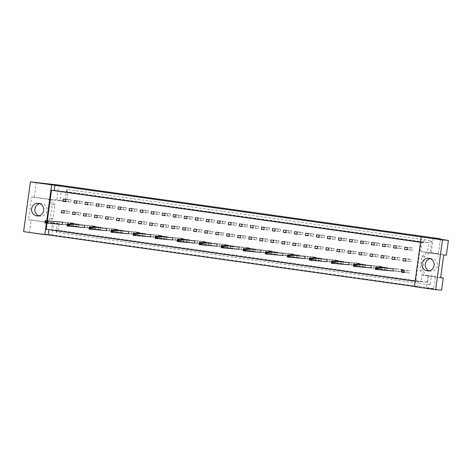 <?xml version="1.0" encoding="UTF-8"?>
<svg xmlns="http://www.w3.org/2000/svg" width="472" height="472" viewBox="0 0 472 472"><rect width="100%" height="100%" fill="white"/><g stroke="black" fill="none" stroke-linecap="round" stroke-linejoin="round"><path stroke-width="0.35" stroke-dasharray="2.36 1.77" d="M429.207 270.81A6.337 6.13 -85.4 0 0 437.42 265.718A6.337 6.13 -85.4 0 0 430.187 258.644M38.828 215.834A6.337 6.13 -85.4 0 0 47.041 210.742A6.337 6.13 -85.4 0 0 39.807 203.668M433.219 238.23L431.184 253.075L446.364 255.21M397.56 257.435L400.162 257.8L399.855 260.042L397.253 259.671L397.56 257.435L392.214 257.004M399.123 246.042L401.725 246.408L401.418 248.65L398.816 248.284L399.123 246.042L393.778 245.611M396.002 268.822L398.604 269.188L398.297 271.43L395.695 271.064L396.002 268.822L390.657 268.391L390.35 270.633L392.952 270.999L403.3 271.831L403.607 269.589L390.657 268.391M407.017 270.373L409.619 270.739L409.312 272.981L406.711 272.615L407.017 270.373L401.672 269.943M408.581 258.981L411.183 259.352L410.876 261.594L408.274 261.222L408.581 258.981L403.236 258.556M410.138 247.593L412.74 247.959L412.434 250.201L409.832 249.835L410.138 247.593L404.793 247.163M429.449 252.827L420.776 251.605L422.074 242.148L61.183 191.325L59.891 200.783L51.212 199.562L54.935 204.653L53.047 218.465L48.097 222.341L52.433 222.949L51.507 229.722L421.065 281.766L421.992 274.993L426.328 275.607L422.605 270.509L424.499 256.703L429.449 252.827L426.836 252.62L443.751 254.998M384.68 269.512L384.987 267.27L387.589 267.636L387.282 269.878L379.335 269.081L381.936 269.447L382.172 267.707M373.659 267.96L373.966 265.718L376.567 266.084L376.261 268.326L368.313 267.53L381.264 268.727L381.571 266.485L378.969 266.12L368.62 265.288L368.313 267.53M362.643 266.409L362.95 264.167L365.552 264.532L365.245 266.774L357.298 265.978L359.9 266.344L360.136 264.603M351.622 264.857L351.929 262.615L354.537 262.981L354.23 265.223L346.283 264.426L359.233 265.624L359.54 263.382L356.938 263.016L346.59 262.184L346.283 264.426M340.607 263.305L340.914 261.063L343.516 261.429L343.209 263.671L335.262 262.875L337.863 263.24L338.105 261.5M329.592 261.753L329.898 259.512L332.5 259.877L332.194 262.119L324.246 261.323L337.197 262.52L337.504 260.278L334.902 259.913L324.553 259.081L324.246 261.323M318.571 260.202L318.877 257.96L321.485 258.326L321.172 260.568L313.225 259.771L315.833 260.137L316.069 258.396M307.555 258.65L307.862 256.408L310.464 256.774L310.157 259.016L302.21 258.219L315.16 259.417L315.467 257.175L312.865 256.809L302.517 255.977L302.21 258.219M296.54 257.098L296.847 254.856L299.449 255.222L299.142 257.464L291.195 256.668L293.796 257.033L294.032 255.293M285.519 255.547L285.825 253.305L288.427 253.67L288.121 255.912L280.173 255.116L293.124 256.314L293.431 254.072L290.829 253.706L280.48 252.874L280.173 255.116M274.503 253.995L274.81 251.753L277.412 252.119L277.105 254.361L269.158 253.564L271.76 253.93L272.002 252.19M263.488 252.443L263.795 250.201L266.397 250.567L266.09 252.809L258.143 252.013L271.093 253.21L271.4 250.968L268.798 250.602L258.45 249.771L258.143 252.013M252.467 250.892L252.774 248.65L255.376 249.015L255.069 251.257L247.121 250.461L249.723 250.827L249.965 249.086M241.452 249.34L241.758 247.098L244.36 247.464L244.053 249.706L236.106 248.909L249.057 250.113L249.363 247.871L246.762 247.499L236.413 246.667L236.106 248.909M230.43 247.788L230.743 245.546L233.345 245.912L233.038 248.154L225.091 247.357L227.693 247.723L227.929 245.983M219.415 246.237L219.722 243.994L222.324 244.36L222.017 246.602L214.07 245.806L227.02 247.009L227.327 244.767L224.725 244.396L214.376 243.564L214.07 245.806M208.4 244.685L208.707 242.443L211.308 242.809L211.002 245.051L203.054 244.254L205.656 244.62L205.892 242.879M197.379 243.133L197.685 240.891L200.293 241.257L199.98 243.499L192.033 242.702L204.99 243.906L205.296 241.664L202.695 241.292L192.346 240.46L192.033 242.702M186.363 241.581L186.67 239.339L189.272 239.705L188.965 241.947L181.018 241.151L183.62 241.517L183.862 239.776M175.348 240.03L175.655 237.788L178.257 238.153L177.95 240.395L170.003 239.599L182.953 240.803L183.26 238.561L180.658 238.195L170.309 237.357L170.003 239.599M164.327 238.478L164.634 236.236L167.235 236.602L166.929 238.844L158.981 238.047L161.589 238.413L161.825 236.673M153.311 236.926L153.618 234.684L156.22 235.05L155.913 237.292L147.966 236.496L160.917 237.699L161.223 235.457L158.621 235.091L148.273 234.254L147.966 236.496M142.296 235.375L142.603 233.133L145.205 233.498L144.898 235.74L136.951 234.944L139.553 235.31L139.789 233.569M131.275 233.823L131.582 231.581L134.184 231.947L133.877 234.189L125.93 233.392L138.88 234.596L139.187 232.354L136.585 231.988L126.236 231.15L125.93 233.392M120.26 232.271L120.566 230.029L123.168 230.395L122.862 232.637L114.914 231.84L117.516 232.206L117.752 230.466M109.239 230.719L109.551 228.477L112.153 228.843L111.846 231.085L103.899 230.289L116.85 231.492L117.156 229.25L114.554 228.885L104.206 228.047L103.899 230.289M98.223 229.168L98.53 226.926L101.132 227.292L100.825 229.534L92.878 228.737L95.48 229.103L95.722 227.362M87.208 227.616L87.515 225.374L90.117 225.746L89.81 227.982L81.862 227.185L94.813 228.389L95.12 226.147L92.518 225.781L82.169 224.943L81.862 227.185M76.187 226.064L76.493 223.822L79.101 224.194L78.794 226.43L70.847 225.634L73.449 226.005L73.685 224.265M65.171 224.513L65.478 222.271L68.08 222.642L67.773 224.884L59.826 224.082L72.776 225.286L73.083 223.044L60.133 221.84L59.826 224.082M387.795 246.732L388.102 244.49L390.704 244.856L390.397 247.098L385.075 246.514M376.78 245.18L377.087 242.938L379.689 243.304L379.382 245.546L374.06 244.962M365.765 243.629L366.071 241.387L368.673 241.752L368.366 243.994L363.039 243.41M354.743 242.077L355.05 239.835L357.652 240.201L357.345 242.443L352.023 241.859M343.728 240.525L344.035 238.283L346.637 238.649L346.33 240.891L341.008 240.307M332.713 238.974L333.02 236.732L335.621 237.103L335.315 239.339L329.987 238.755M321.692 237.422L321.998 235.18L324.6 235.552L324.293 237.794L318.972 237.204M310.676 235.87L310.983 233.628L313.585 234L313.278 236.242L307.956 235.652M299.655 234.318L299.968 232.077L302.57 232.448L302.263 234.69L296.935 234.1M288.64 232.767L288.947 230.525L291.548 230.897L291.242 233.138L285.92 232.548M277.625 231.215L277.931 228.973L280.533 229.345L280.226 231.587L274.905 230.997M266.603 229.663L266.91 227.427L269.518 227.793L269.205 230.035L263.883 229.445M255.588 228.118L255.895 225.876L258.497 226.241L258.19 228.483L252.868 227.893M244.573 226.566L244.88 224.324L247.481 224.69L247.175 226.932L241.847 226.342M233.552 225.014L233.858 222.772L236.46 223.138L236.153 225.38L230.832 224.79M222.536 223.462L222.843 221.22L225.445 221.586L225.138 223.828L219.816 223.238M211.521 221.911L211.828 219.669L214.43 220.035L214.123 222.277L208.795 221.687M200.5 220.359L200.806 218.117L203.408 218.483L203.102 220.725L197.78 220.135M189.484 218.807L189.791 216.565L192.393 216.931L192.086 219.173L186.764 218.583M178.463 217.256L178.776 215.014L181.378 215.38L181.071 217.621L175.743 217.031M167.448 215.704L167.755 213.462L170.357 213.828L170.05 216.07L164.728 215.486M156.433 214.152L156.739 211.91L159.341 212.276L159.035 214.518L153.713 213.934M145.411 212.601L145.718 210.359L148.326 210.724L148.019 212.966L142.691 212.382M134.396 211.049L134.703 208.807L137.305 209.173L136.998 211.415L131.676 210.831M123.381 209.497L123.688 207.255L126.29 207.621L125.983 209.863L120.655 209.279M112.36 207.945L112.666 205.703L115.268 206.069L114.961 208.311L109.64 207.727M101.344 206.394L101.651 204.152L104.253 204.518L103.946 206.76L98.624 206.175M90.329 204.842L90.636 202.6L93.238 202.966L92.931 205.208L87.603 204.624M79.308 203.29L79.615 201.048L82.216 201.414L81.91 203.656L76.588 203.072M68.292 201.739L68.599 199.497L71.201 199.862L70.894 202.105L65.573 201.52M386.238 258.125L386.544 255.883L389.146 256.249L388.839 258.491L383.518 257.901M375.222 256.573L375.529 254.331L378.131 254.697L377.824 256.939L372.496 256.349M364.201 255.022L364.508 252.78L367.11 253.145L366.803 255.387L361.481 254.797M353.186 253.47L353.493 251.228L356.094 251.594L355.788 253.836L350.466 253.246M342.165 251.918L342.477 249.676L345.079 250.042L344.772 252.284L339.445 251.694M331.149 250.367L331.456 248.124L334.058 248.49L333.751 250.732L328.429 250.142M320.134 248.815L320.441 246.573L323.043 246.939L322.736 249.181L317.414 248.591M309.113 247.263L309.42 245.021L312.027 245.387L311.721 247.629L306.393 247.045M298.097 245.711L298.404 243.469L301.006 243.835L300.699 246.077L295.378 245.493M287.082 244.16L287.389 241.918L289.991 242.283L289.684 244.525L284.356 243.941M276.061 242.608L276.368 240.366L278.97 240.732L278.663 242.974L273.341 242.39M265.046 241.056L265.352 238.814L267.954 239.18L267.648 241.422L262.326 240.838M254.03 239.505L254.337 237.263L256.939 237.628L256.632 239.87L251.305 239.286M243.009 237.953L243.316 235.711L245.918 236.077L245.611 238.319L240.289 237.735M231.994 236.401L232.301 234.159L234.903 234.525L234.596 236.767L229.274 236.183M220.979 234.85L221.285 232.607L223.887 232.973L223.58 235.215L218.253 234.631M209.957 233.298L210.264 231.056L212.866 231.422L212.559 233.664L207.237 233.079M198.942 231.746L199.249 229.504L201.851 229.87L201.544 232.112L196.222 231.528M187.921 230.194L188.228 227.952L190.835 228.318L190.529 230.56L185.201 229.976M176.906 228.643L177.212 226.401L179.814 226.767L179.507 229.008L174.186 228.424M165.89 227.091L166.197 224.849L168.799 225.215L168.492 227.457L163.17 226.873M154.869 225.539L155.176 223.297L157.784 223.663L157.471 225.905L152.149 225.321M143.854 223.988L144.161 221.746L146.762 222.111L146.456 224.353L141.134 223.769M132.839 222.436L133.145 220.194L135.747 220.56L135.44 222.802L130.113 222.218M121.817 220.884L122.124 218.642L124.726 219.008L124.419 221.25L119.097 220.666M110.802 219.332L111.109 217.09L113.711 217.456L113.404 219.698L108.082 219.114M99.787 217.781L100.093 215.539L102.695 215.905L102.389 218.147L97.061 217.562M88.765 216.229L89.072 213.987L91.674 214.353L91.367 216.595L86.046 216.011M77.75 214.677L78.057 212.435L80.659 212.801L80.352 215.043L75.03 214.459M66.729 213.126L67.042 210.884L69.644 211.249L69.337 213.492L64.009 212.907M29.512 232.106L31.176 219.958L46.362 222.094L44.692 234.248L23.6 231.628M441.58 290.138L426.399 288.003L428.063 275.849L435.343 276.439L428.694 275.536L427.768 282.303L58.203 230.259L59.13 223.492L57.507 223.227L56.268 232.271L430.234 284.94L431.473 275.89M440.653 277.625L428.063 275.849M431.184 253.075L438.464 253.659L430.257 252.502L431.862 240.767L66.57 189.319L64.965 201.06L56.758 199.904L58.788 185.065M438.464 253.659L440.435 239.251M426.399 288.003L433.679 288.587L435.343 276.439M433.679 288.587L51.973 234.832L53.637 222.678L57.507 223.227M51.513 184.475L49.477 199.32L56.758 199.904M46.362 222.094L53.637 222.678M44.692 234.248L51.973 234.832M46.752 220.766L46.433 223.097M31.683 196.966L48.598 199.349L52.321 204.447L50.433 218.253L45.477 222.129L28.562 219.745L31.683 196.966L34.297 197.178L36.332 182.339M28.562 219.745L31.176 219.958M414.44 286.474L417.714 286.935L414.416 286.669M34.297 197.178L49.477 199.32M417.714 286.935L418.452 281.554L48.87 229.669M48.887 229.51L46.162 229.292M47.324 220.807L46.999 223.173M418.452 281.554L415.72 281.336L421.065 242.325L423.791 242.543L424.529 237.168M415.72 281.336L415.159 281.253M420.499 242.248L421.065 242.325M379.547 267.494L379.335 269.081M357.516 264.391L357.298 265.978M335.48 261.287L335.262 262.875M313.443 258.184L313.225 259.771M291.413 255.081L291.195 256.668M269.376 251.977L269.158 253.564M247.34 248.874L247.121 250.461M225.303 245.77L225.091 247.357M203.273 242.667L203.054 244.254M181.236 239.564L181.018 241.151M159.2 236.466L158.981 238.047M137.163 233.363L136.951 234.944M115.133 230.259L114.914 231.84M93.096 227.156L92.878 228.737M71.06 224.052L70.847 225.634M420.522 242.083L423.791 242.543M421.065 281.766L427.768 282.303L430.234 284.94M51.507 229.722L58.203 230.259L56.268 232.271M421.992 274.993L428.694 275.536M440.63 277.778L426.328 275.607M420.776 251.605L430.257 252.502M422.074 242.148L428.771 242.685L427.479 252.148M61.183 191.325L67.885 191.862L428.771 242.685L431.862 240.767M59.891 200.783L66.587 201.326L67.885 191.862L66.57 189.319M64.965 201.06L66.587 201.326M48.598 199.349L51.212 199.562M52.433 222.949L59.13 223.492M45.477 222.129L48.097 222.341M50.433 218.253L53.047 218.465M52.321 204.447L54.935 204.653M423.714 275.394L419.991 270.303L421.885 256.491L426.836 252.62M421.885 256.491L424.499 256.703M419.991 270.303L422.605 270.509M409.832 249.835L407.112 249.617M412.74 247.959L407.395 247.529M412.434 250.201L407.088 249.771M408.274 261.222L405.548 261.004M411.183 259.352L405.837 258.921M410.876 261.594L405.531 261.163M406.711 272.615L403.991 272.397M409.619 270.739L404.274 270.308M409.312 272.981L403.967 272.55M395.695 271.064L390.35 270.633M398.604 269.188L393.259 268.757L403.607 269.589L403.088 270.952L402.044 270.804L402.132 270.179L403.171 270.326M398.297 271.43L392.952 270.999M387.282 269.878L381.936 269.447M387.589 267.636L382.243 267.205M384.987 267.27L379.641 266.839M376.261 268.326L370.915 267.895M376.567 266.084L371.222 265.653L381.571 266.485L381.051 267.848L380.007 267.701L380.096 267.075L381.134 267.223M373.966 265.718L368.62 265.288M365.245 266.774L359.9 266.344M365.552 264.532L360.207 264.102M362.95 264.167L357.605 263.736M354.23 265.223L348.885 264.792M354.537 262.981L349.192 262.55L359.54 263.382L359.015 264.745L357.977 264.597L358.059 263.972L359.103 264.119M351.929 262.615L346.59 262.184M343.209 263.671L337.863 263.24M343.516 261.429L338.17 260.998M340.914 261.063L335.568 260.632M332.194 262.119L326.848 261.689M332.5 259.877L327.155 259.447L337.504 260.278L336.978 261.641L335.94 261.494L336.029 260.868L337.067 261.016M329.898 259.512L324.553 259.081M321.172 260.568L315.833 260.137M321.485 258.326L316.14 257.895M318.877 257.96L313.532 257.529M310.157 259.016L304.812 258.585M310.464 256.774L305.118 256.343L315.467 257.175L314.948 258.538L313.904 258.39L313.992 257.765L315.031 257.913M307.862 256.408L302.517 255.977M299.142 257.464L293.796 257.033M299.449 255.222L294.103 254.792M296.847 254.856L291.501 254.426M288.121 255.912L282.775 255.482M288.427 253.67L283.088 253.24L293.431 254.072L292.911 255.435L291.873 255.287L291.956 254.662L293 254.809M285.825 253.305L280.48 252.874M277.105 254.361L271.76 253.93M277.412 252.119L272.067 251.688M274.81 251.753L269.465 251.322M266.09 252.809L260.745 252.378M266.397 250.567L261.051 250.136L271.4 250.968L270.875 252.331L269.837 252.184L269.919 251.558L270.963 251.706M263.795 250.201L258.45 249.771M255.069 251.257L249.723 250.827M255.376 249.015L250.03 248.585M252.774 248.65L247.428 248.219M244.053 249.706L238.708 249.275M244.36 247.464L239.015 247.033L249.363 247.871L248.844 249.228L247.8 249.08L247.888 248.455L248.927 248.602M241.758 247.098L236.413 246.667M233.038 248.154L227.693 247.723M233.345 245.912L228 245.481M230.743 245.546L225.398 245.115M222.017 246.602L216.672 246.172M222.324 244.36L216.978 243.93L227.327 244.767L226.808 246.124L225.763 245.977L225.852 245.351L226.89 245.499M219.722 243.994L214.376 243.564M211.002 245.051L205.656 244.62M211.308 242.809L205.963 242.378M208.707 242.443L203.361 242.012M199.98 243.499L194.641 243.068M200.293 241.257L194.948 240.826L205.296 241.664L204.771 243.021L203.733 242.879L203.815 242.248L204.86 242.396M197.685 240.891L192.346 240.46M188.965 241.947L183.62 241.517M189.272 239.705L183.927 239.274M186.67 239.339L181.325 238.909M177.95 240.395L172.605 239.965M178.257 238.153L172.911 237.723L183.26 238.561L182.735 239.918L181.696 239.776L181.779 239.145L182.823 239.292M175.655 237.788L170.309 237.357M166.929 238.844L161.589 238.413M167.235 236.602L161.896 236.171M164.634 236.236L159.288 235.805M155.913 237.292L150.568 236.861M156.22 235.05L150.875 234.619L161.223 235.457L160.704 236.814L159.66 236.673L159.748 236.041L160.787 236.189M153.618 234.684L148.273 234.254M144.898 235.74L139.553 235.31M145.205 233.498L139.859 233.068M142.603 233.133L137.258 232.702M133.877 234.189L128.531 233.758M134.184 231.947L128.838 231.516L139.187 232.354L138.668 233.717L137.623 233.569L137.712 232.938L138.75 233.085M131.582 231.581L126.236 231.15M122.862 232.637L117.516 232.206M123.168 230.395L117.823 229.964M120.566 230.029L115.221 229.598M111.846 231.085L106.501 230.655M112.153 228.843L106.808 228.413L117.156 229.25L116.631 230.613L115.593 230.466L115.675 229.834L116.72 229.982M109.551 228.477L104.206 228.047M100.825 229.534L95.48 229.103M101.132 227.292L95.786 226.861M98.53 226.926L93.185 226.495M89.81 227.982L84.464 227.551M90.117 225.746L84.771 225.315L95.12 226.147L94.595 227.51L93.556 227.362L93.645 226.731L94.683 226.879M87.515 225.374L82.169 224.943M78.794 226.43L73.449 226.005M79.101 224.194L73.756 223.763M76.493 223.822L71.154 223.392M67.773 224.884L62.428 224.454M68.08 222.642L62.735 222.212L73.083 223.044L72.564 224.406L71.52 224.259L71.608 223.628L72.647 223.775M65.478 222.271L60.133 221.84M398.816 248.284L396.096 248.065M401.725 246.408L396.38 245.977M401.418 248.65L396.073 248.219M390.397 247.098L385.058 246.667M390.704 244.856L385.364 244.425M388.102 244.49L382.757 244.059M379.382 245.546L374.036 245.115M379.689 243.304L374.343 242.873M377.087 242.938L371.741 242.508M368.366 243.994L363.021 243.564M368.673 241.752L363.328 241.322M366.071 241.387L360.726 240.956M357.345 242.443L352 242.012M357.652 240.201L352.313 239.77M355.05 239.835L349.705 239.404M346.33 240.891L340.985 240.46M346.637 238.649L341.291 238.218M344.035 238.283L338.689 237.853M335.315 239.339L329.969 238.909M335.621 237.103L330.276 236.673M333.02 236.732L327.674 236.301M324.293 237.794L318.948 237.363M324.6 235.552L319.255 235.121M321.998 235.18L316.653 234.749M313.278 236.242L307.933 235.811M313.585 234L308.24 233.569M310.983 233.628L305.638 233.197M302.263 234.69L296.917 234.26M302.57 232.448L297.224 232.017M299.968 232.077L294.622 231.646M291.242 233.138L285.896 232.708M291.548 230.897L286.203 230.466M288.947 230.525L283.601 230.094M280.226 231.587L274.881 231.156M280.533 229.345L275.188 228.914M277.931 228.973L272.586 228.548M269.205 230.035L263.866 229.604M269.518 227.793L264.173 227.362M266.91 227.427L261.571 226.997M258.19 228.483L252.844 228.053M258.497 226.241L253.151 225.811M255.895 225.876L250.549 225.445M247.175 226.932L241.829 226.501M247.481 224.69L242.136 224.259M244.88 224.324L239.534 223.893M236.153 225.38L230.814 224.949M236.46 223.138L231.121 222.707M233.858 222.772L228.513 222.341M225.138 223.828L219.793 223.398M225.445 221.586L220.1 221.156M222.843 221.22L217.498 220.79M214.123 222.277L208.777 221.846M214.43 220.035L209.084 219.604M211.828 219.669L206.482 219.238M203.102 220.725L197.756 220.294M203.408 218.483L198.063 218.052M200.806 218.117L195.461 217.686M192.086 219.173L186.741 218.742M192.393 216.931L187.048 216.5M189.791 216.565L184.446 216.135M181.071 217.621L175.726 217.191M181.378 215.38L176.032 214.949M178.776 215.014L173.43 214.583M170.05 216.07L164.704 215.639M170.357 213.828L165.011 213.397M167.755 213.462L162.409 213.031M159.035 214.518L153.689 214.087M159.341 212.276L153.996 211.845M156.739 211.91L151.394 211.48M148.019 212.966L142.674 212.536M148.326 210.724L142.981 210.294M145.718 210.359L140.379 209.928M136.998 211.415L131.653 210.984M137.305 209.173L131.959 208.742M134.703 208.807L129.357 208.376M125.983 209.863L120.637 209.432M126.29 207.621L120.944 207.19M123.688 207.255L118.342 206.825M114.961 208.311L109.622 207.881M115.268 206.069L109.929 205.639M112.666 205.703L107.321 205.273M103.946 206.76L98.601 206.329M104.253 204.518L98.908 204.087M101.651 204.152L96.306 203.721M92.931 205.208L87.585 204.777M93.238 202.966L87.892 202.535M90.636 202.6L85.29 202.169M81.91 203.656L76.564 203.225M82.216 201.414L76.877 200.983M79.615 201.048L74.269 200.618M70.894 202.105L65.549 201.674M71.201 199.862L65.856 199.432M68.599 199.497L63.254 199.066M397.253 259.671L394.533 259.452M400.162 257.8L394.822 257.37M399.855 260.042L394.509 259.612M388.839 258.491L383.494 258.06M389.146 256.249L383.801 255.818M386.544 255.883L381.199 255.452M377.824 256.939L372.479 256.508M378.131 254.697L372.786 254.266M375.529 254.331L370.184 253.901M366.803 255.387L361.458 254.957M367.11 253.145L361.764 252.715M364.508 252.78L359.162 252.349M355.788 253.836L350.442 253.405M356.094 251.594L350.749 251.163M353.493 251.228L348.147 250.797M344.772 252.284L339.427 251.853M345.079 250.042L339.734 249.611M342.477 249.676L337.132 249.245M333.751 250.732L328.406 250.302M334.058 248.49L328.713 248.06M331.456 248.124L326.111 247.694M322.736 249.181L317.391 248.75M323.043 246.939L317.697 246.508M320.441 246.573L315.095 246.142M311.721 247.629L306.375 247.198M312.027 245.387L306.682 244.956M309.42 245.021L304.08 244.59M300.699 246.077L295.354 245.647M301.006 243.835L295.661 243.404M298.404 243.469L293.059 243.039M289.684 244.525L284.339 244.095M289.991 242.283L284.645 241.853M287.389 241.918L282.044 241.487M278.663 242.974L273.323 242.543M278.97 240.732L273.63 240.301M276.368 240.366L271.022 239.935M267.648 241.422L262.302 240.991M267.954 239.18L262.609 238.749M265.352 238.814L260.007 238.384M256.632 239.87L251.287 239.44M256.939 237.628L251.594 237.198M254.337 237.263L248.992 236.832M245.611 238.319L240.266 237.888M245.918 236.077L240.572 235.646M243.316 235.711L237.971 235.28M234.596 236.767L229.25 236.336M234.903 234.525L229.557 234.094M232.301 234.159L226.955 233.728M223.58 235.215L218.235 234.785M223.887 232.973L218.542 232.543M221.285 232.607L215.94 232.177M212.559 233.664L207.214 233.233M212.866 231.422L207.521 230.991M210.264 231.056L204.919 230.625M201.544 232.112L196.199 231.681M201.851 229.87L196.505 229.439M199.249 229.504L193.903 229.073M190.529 230.56L185.183 230.13M190.835 228.318L185.49 227.887M188.228 227.952L182.888 227.522M179.507 229.008L174.162 228.578M179.814 226.767L174.469 226.336M177.212 226.401L171.867 225.97M168.492 227.457L163.147 227.026M168.799 225.215L163.454 224.784M166.197 224.849L160.852 224.418M157.471 225.905L152.132 225.474M157.784 223.663L152.438 223.232M155.176 223.297L149.836 222.867M146.456 224.353L141.11 223.923M146.762 222.111L141.417 221.681M144.161 221.746L138.815 221.315M135.44 222.802L130.095 222.371M135.747 220.56L130.402 220.129M133.145 220.194L127.8 219.763M124.419 221.25L119.074 220.819M124.726 219.008L119.386 218.577M122.124 218.642L116.779 218.212M113.404 219.698L108.058 219.268M113.711 217.456L108.365 217.026M111.109 217.09L105.763 216.66M102.389 218.147L97.043 217.716M102.695 215.905L97.35 215.474M100.093 215.539L94.748 215.108M91.367 216.595L86.022 216.164M91.674 214.353L86.329 213.922M89.072 213.987L83.727 213.556M80.352 215.043L75.007 214.612M80.659 212.801L75.314 212.37M78.057 212.435L72.712 212.005M69.337 213.492L63.991 213.061M69.644 211.249L64.298 210.819M67.042 210.884L61.696 210.453M402.132 270.179L401.005 269.223L400.698 271.465L375.452 269.429M402.044 270.804L400.698 271.465L403.3 271.831L403.088 270.952M380.096 267.075L378.969 266.12L378.662 268.361L353.416 266.326M380.007 267.701L378.662 268.361L381.264 268.727L381.051 267.848M358.059 263.972L356.938 263.016L356.625 265.258L331.385 263.223M357.977 264.597L356.625 265.258L359.233 265.624L359.015 264.745M336.029 260.868L334.902 259.913L334.595 262.155L309.349 260.119M335.94 261.494L334.595 262.155L337.197 262.52L336.978 261.641M313.992 257.765L312.865 256.809L312.558 259.051L287.312 257.022M313.904 258.39L312.558 259.051L315.16 259.417L314.948 258.538M291.956 254.662L290.829 253.706L290.522 255.948L265.276 253.918M291.873 255.287L290.522 255.948L293.124 256.314L292.911 255.435M269.919 251.558L268.798 250.602L268.491 252.844L243.245 250.815M269.837 252.184L268.491 252.844L271.093 253.21L270.875 252.331M247.888 248.455L246.762 247.499L246.455 249.741L221.209 247.712M247.8 249.08L246.455 249.741L249.057 250.113L248.844 249.228M225.852 245.351L224.725 244.396L224.418 246.638L199.172 244.608M225.763 245.977L224.418 246.638L227.02 247.009L226.808 246.124M203.815 242.248L202.695 241.292L202.382 243.534L177.142 241.505M203.733 242.879L202.382 243.534L204.99 243.906L204.771 243.021M181.779 239.145L180.658 238.195L180.351 240.437L155.105 238.401M181.696 239.776L180.351 240.437L182.953 240.803L182.735 239.918M159.748 236.041L158.621 235.091L158.315 237.333L133.069 235.298M159.66 236.673L158.315 237.333L160.917 237.699L160.704 236.814M137.712 232.938L136.585 231.988L136.278 234.23L111.032 232.195M137.623 233.569L136.278 234.23L138.88 234.596L138.668 233.717M115.675 229.834L114.554 228.885L114.248 231.127L89.001 229.091M115.593 230.466L114.248 231.127L116.85 231.492L116.631 230.613M93.645 226.731L92.518 225.781L92.211 228.023L66.965 225.988M93.556 227.362L92.211 228.023L94.813 228.389L94.595 227.51M71.608 223.628L70.481 222.678L70.175 224.92L44.928 222.884M71.52 224.259L70.175 224.92L72.776 225.286L72.564 224.406M430.842 271.176L427.543 270.91M40.456 216.2L37.158 215.934M41.477 203.568L38.179 203.302M431.856 258.544L428.558 258.278"/><path stroke-width="0.71" d="M421.98 263.742A6.337 6.13 -85.4 0 0 427.543 270.91A6.337 6.13 -85.4 0 0 434.122 265.453A6.337 6.13 -85.4 0 0 428.558 258.278A6.337 6.13 -85.4 0 0 421.98 263.742M430.187 258.644A6.337 6.13 -85.4 0 0 429.207 270.81M31.594 208.766A6.337 6.13 -85.4 0 0 37.158 215.934A6.337 6.13 -85.4 0 0 43.743 210.471A6.337 6.13 -85.4 0 0 38.179 203.302A6.337 6.13 -85.4 0 0 31.594 208.766M39.807 203.668A6.337 6.13 -85.4 0 0 38.828 215.834M440.435 239.251L440.494 238.82L433.219 238.23L448.4 240.372L446.364 255.21L443.751 254.998L440.63 277.778L443.249 277.99L440.653 277.625M443.249 277.99L441.58 290.138L435.668 289.66L442.488 239.894L448.4 240.372M440.494 238.82L58.788 185.065L30.42 181.862L51.672 184.853L46.752 220.766M30.42 181.862L23.6 231.628L44.852 234.625L46.433 223.097M435.668 289.66L414.416 286.669L421.231 236.903L442.488 239.894M421.231 236.903L51.672 184.853M48.87 229.669L48.15 234.891L414.44 286.474M48.15 234.891L44.852 234.625M54.97 185.118L54.233 190.499L51.501 190.281L47.324 220.807M46.999 223.173L46.162 229.292L415.159 281.253M392.214 257.004L391.907 259.246L394.509 259.612L394.822 257.37L392.214 257.004M393.778 245.611L393.471 247.853L396.073 248.219L396.38 245.977L393.778 245.611M393.259 268.757L375.759 267.187L393.259 268.757L392.952 270.999L375.452 269.429L375.759 267.187L375.889 268.698L376.927 268.845L377.016 268.214L375.977 268.072M401.672 269.943L401.365 272.185L403.967 272.55L404.274 270.308L401.672 269.943M403.236 258.556L402.929 260.792L405.531 261.163L405.837 258.921L403.236 258.556M404.793 247.163L404.486 249.405L407.088 249.771L407.395 247.529L404.793 247.163M51.501 190.281L420.499 242.248M382.172 267.707L382.243 267.205L379.641 266.839L379.547 267.494M371.222 265.653L353.723 264.084L371.222 265.653L370.915 267.895L353.416 266.326L353.723 264.084L353.852 265.594L354.897 265.742L354.979 265.111L353.941 264.969M360.136 264.603L360.207 264.102L357.605 263.736L357.516 264.391M349.192 262.55L331.692 260.981L349.192 262.55L348.885 264.792L331.385 263.223L331.692 260.981L331.822 262.491L332.86 262.638L332.949 262.013L331.904 261.866M338.105 261.5L338.17 260.998L335.568 260.632L335.48 261.287M327.155 259.447L309.656 257.877L327.155 259.447L326.848 261.689L309.349 260.119L309.656 257.877L309.785 259.388L310.824 259.535L310.912 258.91L309.868 258.762M316.069 258.396L316.14 257.895L313.532 257.529L313.443 258.184M305.118 256.343L287.619 254.78L305.118 256.343L304.812 258.585L287.312 257.022L287.619 254.78L287.749 256.284L288.793 256.432L288.876 255.806L287.837 255.659M294.032 255.293L294.103 254.792L291.501 254.426L291.413 255.081M283.088 253.24L265.583 251.676L283.088 253.24L282.775 255.482L265.276 253.918L265.583 251.676L265.712 253.181L266.757 253.328L266.839 252.703L265.801 252.555M272.002 252.19L272.067 251.688L269.465 251.322L269.376 251.977M261.051 250.136L243.552 248.573L261.051 250.136L260.745 252.378L243.245 250.815L243.552 248.573L243.682 250.077L244.72 250.225L244.809 249.6L243.764 249.452M249.965 249.086L250.03 248.585L247.428 248.219L247.34 248.874M239.015 247.033L221.515 245.469L239.015 247.033L238.708 249.275L221.209 247.712L221.515 245.469L221.645 246.974L222.684 247.121L222.772 246.496L221.734 246.349M227.929 245.983L228 245.481L225.398 245.115L225.303 245.77M216.978 243.93L199.479 242.366L216.978 243.93L216.672 246.172L199.172 244.608L199.479 242.366L199.609 243.871L200.653 244.018L200.736 243.393L199.697 243.245M205.892 242.879L205.963 242.378L203.361 242.012L203.273 242.667M194.948 240.826L177.448 239.263L194.948 240.826L194.641 243.068L177.142 241.505L177.448 239.263L177.578 240.767L178.617 240.915L178.705 240.289L177.661 240.142M183.862 239.776L183.927 239.274L181.325 238.909L181.236 239.564M172.911 237.723L155.412 236.159L172.911 237.723L172.605 239.965L155.105 238.401L155.412 236.159L155.542 237.664L156.58 237.811L156.669 237.186L155.624 237.038M161.825 236.673L161.896 236.171L159.288 235.805L159.2 236.466M150.875 234.619L133.375 233.056L150.875 234.619L150.568 236.861L133.069 235.298L133.375 233.056L133.505 234.56L134.549 234.708L134.632 234.082L133.594 233.935M139.789 233.569L139.859 233.068L137.258 232.702L137.163 233.363M128.838 231.516L111.339 229.952L128.838 231.516L128.531 233.758L111.032 232.195L111.339 229.952L111.469 231.457L112.513 231.605L112.596 230.979L111.557 230.832M117.752 230.466L117.823 229.964L115.221 229.598L115.133 230.259M106.808 228.413L89.308 226.849L106.808 228.413L106.501 230.655L89.001 229.091L89.308 226.849L89.438 228.359L90.476 228.501L90.565 227.876L89.521 227.728M95.722 227.362L95.786 226.861L93.185 226.495L93.096 227.156M84.771 225.315L67.272 223.746L84.771 225.315L84.464 227.551L66.965 225.988L67.272 223.746L67.402 225.256L68.44 225.398L68.528 224.772L67.484 224.625M73.685 224.265L73.756 223.763L71.154 223.392L71.06 224.052M62.735 222.212L45.235 220.642L62.735 222.212L62.428 224.454L44.928 222.884L45.235 220.642L45.365 222.153L46.409 222.294L46.492 221.669L45.454 221.521M382.757 244.059L382.45 246.301L385.058 246.667L385.364 244.425L382.757 244.059M371.741 242.508L371.434 244.75L374.036 245.115L374.343 242.873L371.741 242.508M360.726 240.956L360.419 243.198L363.021 243.564L363.328 241.322L360.726 240.956M349.705 239.404L349.398 241.646L352 242.012L352.313 239.77L349.705 239.404M338.689 237.853L338.383 240.095L340.985 240.46L341.291 238.218L338.689 237.853M327.674 236.301L327.367 238.543L329.969 238.909L330.276 236.673L327.674 236.301M316.653 234.749L316.346 236.991L318.948 237.363L319.255 235.121L316.653 234.749M305.638 233.197L305.331 235.439L307.933 235.811L308.24 233.569L305.638 233.197M294.622 231.646L294.316 233.888L296.917 234.26L297.224 232.017L294.622 231.646M283.601 230.094L283.294 232.336L285.896 232.708L286.203 230.466L283.601 230.094M272.586 228.548L272.279 230.784L274.881 231.156L275.188 228.914L272.586 228.548M261.571 226.997L261.258 229.233L263.866 229.604L264.173 227.362L261.571 226.997M250.549 225.445L250.243 227.687L252.844 228.053L253.151 225.811L250.549 225.445M239.534 223.893L239.227 226.135L241.829 226.501L242.136 224.259L239.534 223.893M228.513 222.341L228.206 224.583L230.814 224.949L231.121 222.707L228.513 222.341M217.498 220.79L217.191 223.032L219.793 223.398L220.1 221.156L217.498 220.79M206.482 219.238L206.175 221.48L208.777 221.846L209.084 219.604L206.482 219.238M195.461 217.686L195.154 219.928L197.756 220.294L198.063 218.052L195.461 217.686M184.446 216.135L184.139 218.377L186.741 218.742L187.048 216.5L184.446 216.135M173.43 214.583L173.124 216.825L175.726 217.191L176.032 214.949L173.43 214.583M162.409 213.031L162.102 215.273L164.704 215.639L165.011 213.397L162.409 213.031M151.394 211.48L151.087 213.722L153.689 214.087L153.996 211.845L151.394 211.48M140.379 209.928L140.072 212.17L142.674 212.536L142.981 210.294L140.379 209.928M129.357 208.376L129.051 210.618L131.653 210.984L131.959 208.742L129.357 208.376M118.342 206.825L118.035 209.066L120.637 209.432L120.944 207.19L118.342 206.825M107.321 205.273L107.014 207.515L109.622 207.881L109.929 205.639L107.321 205.273M96.306 203.721L95.999 205.963L98.601 206.329L98.908 204.087L96.306 203.721M85.29 202.169L84.984 204.411L87.585 204.777L87.892 202.535L85.29 202.169M74.269 200.618L73.962 202.86L76.564 203.225L76.877 200.983L74.269 200.618M63.254 199.066L62.947 201.308L65.549 201.674L65.856 199.432L63.254 199.066M381.199 255.452L380.892 257.694L383.494 258.06L383.801 255.818L381.199 255.452M370.184 253.901L369.877 256.143L372.479 256.508L372.786 254.266L370.184 253.901M359.162 252.349L358.856 254.591L361.458 254.957L361.764 252.715L359.162 252.349M348.147 250.797L347.84 253.039L350.442 253.405L350.749 251.163L348.147 250.797M337.132 249.245L336.825 251.487L339.427 251.853L339.734 249.611L337.132 249.245M326.111 247.694L325.804 249.936L328.406 250.302L328.713 248.06L326.111 247.694M315.095 246.142L314.789 248.384L317.391 248.75L317.697 246.508L315.095 246.142M304.08 244.59L303.773 246.832L306.375 247.198L306.682 244.956L304.08 244.59M293.059 243.039L292.752 245.281L295.354 245.647L295.661 243.404L293.059 243.039M282.044 241.487L281.737 243.729L284.339 244.095L284.645 241.853L282.044 241.487M271.022 239.935L270.716 242.177L273.323 242.543L273.63 240.301L271.022 239.935M260.007 238.384L259.7 240.626L262.302 240.991L262.609 238.749L260.007 238.384M248.992 236.832L248.685 239.074L251.287 239.44L251.594 237.198L248.992 236.832M237.971 235.28L237.664 237.522L240.266 237.888L240.572 235.646L237.971 235.28M226.955 233.728L226.648 235.97L229.25 236.336L229.557 234.094L226.955 233.728M215.94 232.177L215.633 234.419L218.235 234.785L218.542 232.543L215.94 232.177M204.919 230.625L204.612 232.867L207.214 233.233L207.521 230.991L204.919 230.625M193.903 229.073L193.597 231.315L196.199 231.681L196.505 229.439L193.903 229.073M182.888 227.522L182.581 229.764L185.183 230.13L185.49 227.887L182.888 227.522M171.867 225.97L171.56 228.212L174.162 228.578L174.469 226.336L171.867 225.97M160.852 224.418L160.545 226.66L163.147 227.026L163.454 224.784L160.852 224.418M149.836 222.867L149.524 225.109L152.132 225.474L152.438 223.232L149.836 222.867M138.815 221.315L138.508 223.557L141.11 223.923L141.417 221.681L138.815 221.315M127.8 219.763L127.493 222.005L130.095 222.371L130.402 220.129L127.8 219.763M116.779 218.212L116.472 220.453L119.074 220.819L119.386 218.577L116.779 218.212M105.763 216.66L105.457 218.902L108.058 219.268L108.365 217.026L105.763 216.66M94.748 215.108L94.441 217.35L97.043 217.716L97.35 215.474L94.748 215.108M83.727 213.556L83.42 215.798L86.022 216.164L86.329 213.922L83.727 213.556M72.712 212.005L72.405 214.247L75.007 214.612L75.314 212.37L72.712 212.005M61.696 210.453L61.389 212.695L63.991 213.061L64.298 210.819L61.696 210.453M54.233 190.499L420.522 242.083M407.112 249.617L404.486 249.405M405.548 261.004L402.929 260.792M403.991 272.397L401.365 272.185M396.096 248.065L393.471 247.853M385.075 246.514L382.45 246.301M374.06 244.962L371.434 244.75M363.039 243.41L360.419 243.198M352.023 241.859L349.398 241.646M341.008 240.307L338.383 240.095M329.987 238.755L327.367 238.543M318.972 237.204L316.346 236.991M307.956 235.652L305.331 235.439M296.935 234.1L294.316 233.888M285.92 232.548L283.294 232.336M274.905 230.997L272.279 230.784M263.883 229.445L261.258 229.233M252.868 227.893L250.243 227.687M241.847 226.342L239.227 226.135M230.832 224.79L228.206 224.583M219.816 223.238L217.191 223.032M208.795 221.687L206.175 221.48M197.78 220.135L195.154 219.928M186.764 218.583L184.139 218.377M175.743 217.031L173.124 216.825M164.728 215.486L162.102 215.273M153.713 213.934L151.087 213.722M142.691 212.382L140.072 212.17M131.676 210.831L129.051 210.618M120.655 209.279L118.035 209.066M109.64 207.727L107.014 207.515M98.624 206.175L95.999 205.963M87.603 204.624L84.984 204.411M76.588 203.072L73.962 202.86M65.573 201.52L62.947 201.308M394.533 259.452L391.907 259.246M383.518 257.901L380.892 257.694M372.496 256.349L369.877 256.143M361.481 254.797L358.856 254.591M350.466 253.246L347.84 253.039M339.445 251.694L336.825 251.487M328.429 250.142L325.804 249.936M317.414 248.591L314.789 248.384M306.393 247.045L303.773 246.832M295.378 245.493L292.752 245.281M284.356 243.941L281.737 243.729M273.341 242.39L270.716 242.177M262.326 240.838L259.7 240.626M251.305 239.286L248.685 239.074M240.289 237.735L237.664 237.522M229.274 236.183L226.648 235.97M218.253 234.631L215.633 234.419M207.237 233.079L204.612 232.867M196.222 231.528L193.597 231.315M185.201 229.976L182.581 229.764M174.186 228.424L171.56 228.212M163.17 226.873L160.545 226.66M152.149 225.321L149.524 225.109M141.134 223.769L138.508 223.557M130.113 222.218L127.493 222.005M119.097 220.666L116.472 220.453M108.082 219.114L105.457 218.902M97.061 217.562L94.441 217.35M86.046 216.011L83.42 215.798M75.03 214.459L72.405 214.247M64.009 212.907L61.389 212.695M377.016 268.214L378.361 267.553L378.054 269.795L376.927 268.845M375.452 269.429L375.889 268.698M354.979 265.111L356.325 264.456L356.018 266.692L354.897 265.742M353.416 266.326L353.852 265.594M332.949 262.013L334.294 261.352L333.987 263.594L332.86 262.638M331.385 263.223L331.822 262.491M310.912 258.91L312.257 258.249L311.951 260.491L310.824 259.535M309.349 260.119L309.785 259.388M288.876 255.806L290.221 255.145L289.914 257.387L288.793 256.432M287.312 257.022L287.749 256.284M266.839 252.703L268.19 252.042L267.884 254.284L266.757 253.328M265.276 253.918L265.712 253.181M244.809 249.6L246.154 248.939L245.847 251.181L244.72 250.225M243.245 250.815L243.682 250.077M222.772 246.496L224.117 245.835L223.811 248.077L222.684 247.121M221.209 247.712L221.645 246.974M200.736 243.393L202.081 242.732L201.774 244.974L200.653 244.018M199.172 244.608L199.609 243.871M178.705 240.289L180.05 239.628L179.743 241.87L178.617 240.915M177.142 241.505L177.578 240.767M156.669 237.186L158.014 236.525L157.707 238.767L156.58 237.811M155.105 238.401L155.542 237.664M134.632 234.082L135.977 233.422L135.67 235.664L134.549 234.708M133.069 235.298L133.505 234.56M112.596 230.979L113.947 230.318L113.634 232.56L112.513 231.605M111.032 232.195L111.469 231.457M90.565 227.876L91.91 227.215L91.603 229.457L90.476 228.501M89.001 229.091L89.438 228.359M68.528 224.772L69.874 224.112L69.567 226.353L68.44 225.398M66.965 225.988L67.402 225.256M46.492 221.669L47.837 221.008L47.53 223.25L46.409 222.294M44.928 222.884L45.365 222.153"/></g></svg>
